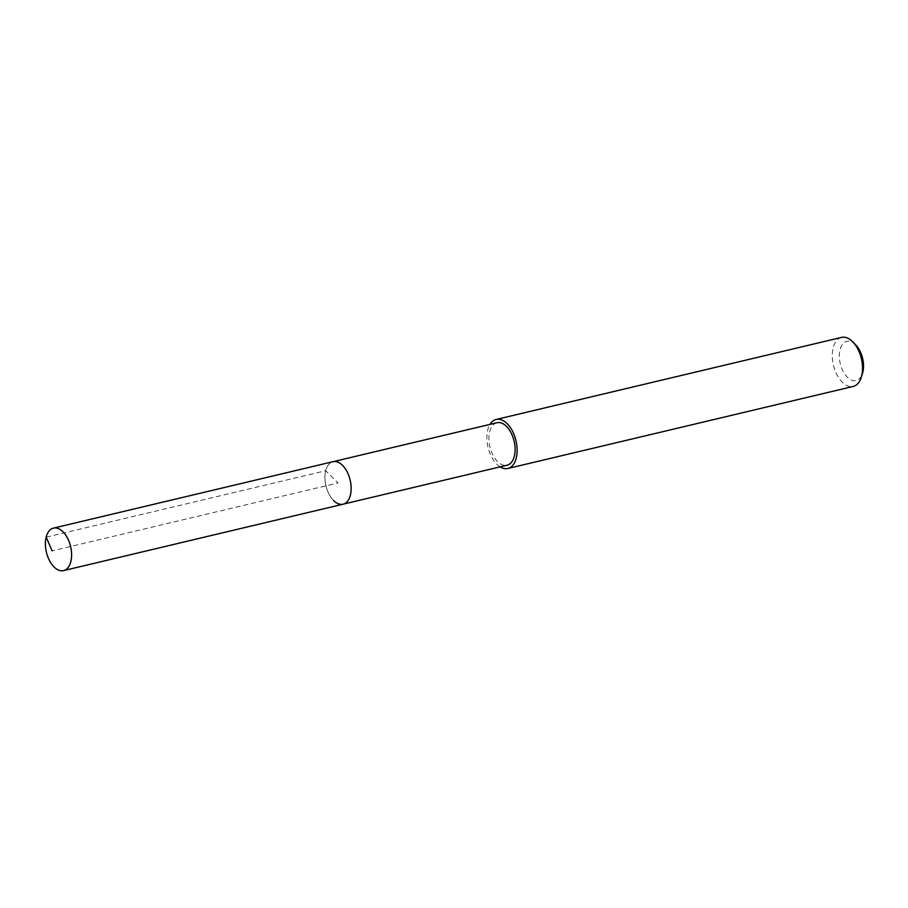 <?xml version="1.0" encoding="UTF-8"?>
<svg xmlns="http://www.w3.org/2000/svg" width="908" height="908" viewBox="0 0 908 908"><rect width="100%" height="100%" fill="white"/><g stroke="black" fill="none" stroke-linecap="round" stroke-linejoin="round"><path stroke-width="0.68" stroke-dasharray="4.54 3.41" d="M333.622 500.569A21.837 12.44 76.6 0 1 324.939 477.937A21.837 12.44 76.6 0 1 332.998 461.684A21.837 12.44 -103.4 0 0 324.939 477.937A21.837 12.44 -103.4 0 0 333.622 500.569A21.837 12.44 -103.4 0 0 343.099 504.19M496.96 422.731A21.837 12.44 -103.4 0 0 488.901 438.973A21.837 12.44 -103.4 0 0 497.584 461.604A21.837 12.44 -103.4 0 0 507.061 465.225M500.092 466.882A25.208 14.346 76.6 0 1 496.892 464.317A25.208 14.346 76.6 0 1 489.991 424.388M841.58 337.39A25.208 14.346 -103.4 0 0 832.284 356.129A25.208 14.346 -103.4 0 0 842.295 382.257A25.208 14.346 -103.4 0 0 853.225 386.433M855.801 344.961A20.158 11.475 -103.4 0 0 855.518 344.677A20.158 11.475 -103.4 0 0 840.048 349.682A20.158 11.475 -103.4 0 0 847.346 377.229A20.158 11.475 -103.4 0 0 862.532 373.267M46.172 537.15L325.711 470.73L338.048 482.942L52.142 550.872"/><path stroke-width="1.36" d="M62.936 531.725A21.837 12.44 76.6 0 1 71.607 554.368A21.837 12.44 76.6 0 1 63.56 570.61A21.837 12.44 76.6 0 1 54.071 566.989A21.837 12.44 76.6 0 1 45.4 544.357A21.837 12.44 76.6 0 1 53.459 528.115A21.837 12.44 76.6 0 1 62.936 531.725M53.459 528.115L496.96 422.731A21.837 12.44 -103.4 0 1 506.437 426.351A21.837 12.44 -103.4 0 1 515.108 448.983A21.837 12.44 -103.4 0 1 507.061 465.225L343.099 504.19A21.837 12.44 -103.4 0 0 351.146 487.948A21.837 12.44 -103.4 0 0 342.475 465.305A21.837 12.44 -103.4 0 0 332.998 461.684A21.837 12.44 76.6 0 1 342.475 465.305A21.837 12.44 76.6 0 1 351.146 487.948A21.837 12.44 76.6 0 1 343.099 504.19A21.837 12.44 76.6 0 1 333.622 500.569M489.991 424.388A25.208 14.346 76.6 0 1 496.177 419.462A25.208 14.346 76.6 0 1 507.118 423.639A25.208 14.346 76.6 0 1 517.129 449.755A25.208 14.346 76.6 0 1 507.833 468.494A25.208 14.346 76.6 0 1 500.092 466.882M507.833 468.494L853.225 386.433A25.208 14.346 -103.4 0 0 861.272 377.297A25.208 14.346 -103.4 0 0 852.862 341.919A25.208 14.346 -103.4 0 0 852.51 341.567A25.208 14.346 -103.4 0 0 841.58 337.39L496.177 419.462M861.272 377.297L862.532 373.267A20.158 11.475 -103.4 0 0 855.801 344.961L852.862 341.919M52.142 550.872L46.172 537.15M343.099 504.19L63.56 570.61"/></g></svg>
